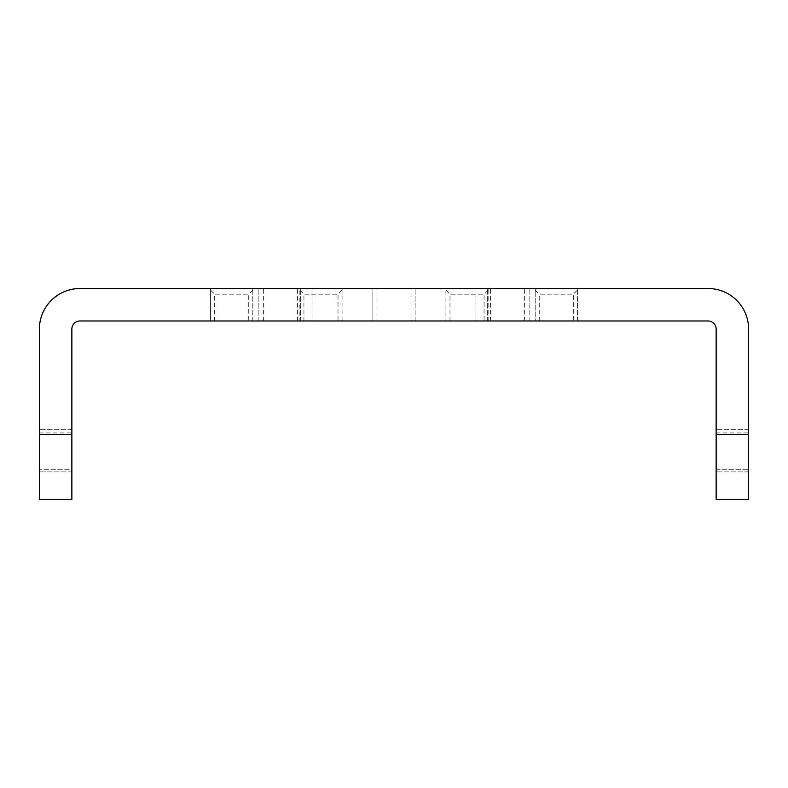<?xml version="1.0" encoding="UTF-8"?>
<svg xmlns="http://www.w3.org/2000/svg" width="788" height="788" viewBox="0 0 788 788"><rect width="100%" height="100%" fill="white"/><g stroke="black" fill="none" stroke-linecap="round" stroke-linejoin="round"><path stroke-width="0.59" stroke-dasharray="3.94 2.96" d="M716.144 434.572L748.6 434.572L748.6 499.484L716.144 499.484L716.144 329.089A8.116 8.116 0 0 0 708.028 320.972L79.972 320.972A8.116 8.116 0 0 0 71.856 329.089L71.856 434.572L39.4 434.572L39.4 499.484L39.4 432.947L39.4 499.484L71.856 499.484L71.856 434.572M71.856 469.244L71.856 432.947L71.856 469.244L39.4 469.244L71.856 469.244M71.856 450.805L71.856 429.706L71.856 450.805M71.856 499.484L39.4 499.484L71.856 499.484M748.6 434.572L748.6 329.089A40.572 40.572 0 0 0 708.028 288.516L79.972 288.516A40.572 40.572 0 0 0 39.4 329.089L39.4 434.572M312.048 320.972L475.952 320.972L312.048 320.972L312.048 288.516L475.952 288.516L312.048 288.516M372.901 320.972L415.099 320.972L372.901 320.972L415.099 320.972L372.901 320.972L372.901 288.516L415.099 288.516L372.901 288.516L415.099 288.516L372.901 288.516L372.901 320.972M493.84 320.972L529.851 320.972L493.84 320.972M556.289 320.972L577.387 320.972L556.289 320.972M294.16 320.972L258.149 320.972L294.16 320.972M231.711 320.972L210.613 320.972L231.711 320.972M376.959 320.972L411.041 320.972L376.959 320.972L411.041 320.972L376.959 320.972L376.959 288.516L411.041 288.516L376.959 288.516L411.041 288.516L376.959 288.516L376.959 320.972M507.6 320.972L490.56 320.972L507.6 320.972M280.4 320.972L263.359 320.972L280.4 320.972M445.929 320.972L488.127 320.972L445.929 320.972L445.929 288.516L488.127 288.516L445.929 288.516M210.613 320.972L252.81 320.972L210.613 320.972L210.613 288.516L252.81 288.516L210.613 288.516L210.613 320.972M299.873 320.972L342.071 320.972L299.873 320.972L299.873 288.516L342.071 288.516L299.873 288.516M535.19 320.972L577.387 320.972L535.19 320.972L535.19 288.516L577.387 288.516L535.19 288.516L577.387 288.516L535.19 288.516L535.19 320.972M484.068 320.972L449.987 320.972L484.068 320.972L484.068 294.19L489.752 288.516L444.314 288.516L489.752 288.516M248.752 320.972L214.671 320.972L248.752 320.972L248.752 294.19L254.435 288.516L208.987 288.516L254.435 288.516M338.013 320.972L303.932 320.972L338.013 320.972L338.013 294.19L343.686 288.516L298.248 288.516L343.686 288.516M573.329 320.972L539.248 320.972L573.329 320.972L573.329 294.19L579.013 288.516L533.565 288.516L579.013 288.516M39.4 450.805L39.4 429.706L39.4 450.805M493.84 288.516L529.851 288.516L493.84 288.516M294.16 288.516L258.149 288.516L294.16 288.516M507.6 288.516L490.56 288.516L507.6 288.516M280.4 288.516L263.359 288.516L280.4 288.516M475.952 320.972L475.952 288.516M415.099 320.972L415.099 288.516L415.099 320.972M411.041 320.972L411.041 288.516L411.041 320.972M716.144 450.805L716.144 429.706L716.144 450.805M716.144 499.484L748.6 499.484L748.6 432.947L748.6 499.484L716.144 499.484M748.6 450.805L748.6 429.706L748.6 450.805M488.127 320.972L488.127 288.516M252.81 320.972L252.81 288.516L252.81 320.972M342.071 320.972L342.071 288.516M577.387 320.972L577.387 288.516L577.387 320.972M449.987 320.972L449.987 294.19L484.068 294.19L449.987 294.19L444.314 288.516M214.671 320.972L214.671 294.19L248.752 294.19L214.671 294.19L208.987 288.516M303.932 320.972L303.932 294.19L338.013 294.19L303.932 294.19L298.248 288.516M539.248 320.972L539.248 294.19L573.329 294.19L539.248 294.19L533.565 288.516M716.144 469.244L748.6 469.244L716.144 469.244M39.4 432.947L71.856 432.947M71.856 471.894L39.4 471.894L71.856 471.894M71.856 429.706L39.4 429.706L71.856 429.706M529.851 320.972L529.851 288.516L529.851 320.972M487.654 320.972L487.654 288.516L487.654 320.972M258.149 320.972L258.149 288.516L258.149 320.972M300.346 320.972L300.346 288.516L300.346 320.972M524.641 320.972L524.641 288.516M490.56 320.972L490.56 288.516M263.359 320.972L263.359 288.516M297.44 320.972L297.44 288.516M716.144 432.947L748.6 432.947M748.6 471.894L716.144 471.894L748.6 471.894M748.6 429.706L716.144 429.706L748.6 429.706"/><path stroke-width="1.18" d="M71.856 434.572L71.856 499.484L39.4 499.484L39.4 329.089A40.572 40.572 0 0 1 79.972 288.516L708.028 288.516A40.572 40.572 0 0 1 748.6 329.089L748.6 499.484L716.144 499.484L716.144 329.089A8.116 8.116 0 0 0 708.028 320.972L79.972 320.972A8.116 8.116 0 0 0 71.856 329.089L71.856 434.572L39.4 434.572M716.144 434.572L748.6 434.572"/></g></svg>
